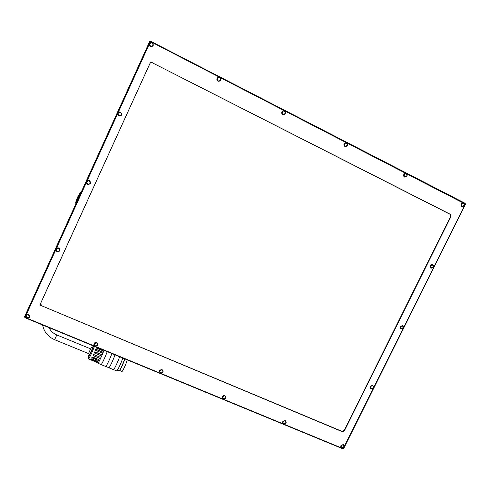 <?xml version="1.0" encoding="UTF-8"?>
<svg xmlns="http://www.w3.org/2000/svg" width="490" height="490" viewBox="0 0 490 490"><rect width="100%" height="100%" fill="white"/><g stroke="black" fill="none" stroke-linecap="round" stroke-linejoin="round"><path stroke-width="0.73" d="M90.969 359.954L97.418 362.441L91.024 359.832M98.031 361.498L97.712 362.03L90.913 358.974L91.679 358.907L98.031 361.498M98.998 359.648L98.545 360.554L92.181 357.951L91.789 357.308L92.641 357.045L98.998 359.648M100.181 357.173L99.648 358.306L93.284 355.703L92.91 354.999L93.811 354.564L100.181 357.173M101.381 354.46L100.867 355.648L94.503 353.039L94.362 351.943L95.023 351.851L101.381 354.46L94.362 351.943M102.416 351.936L101.994 352.99L95.648 350.381L95.299 349.535L96.077 349.327L102.416 351.936L95.979 349.499L95.256 349.633M103.133 349.995L102.869 350.748L96.536 348.139L96.101 347.477L96.812 347.385L103.133 349.995L102.986 350.276L96.083 347.655M98.067 362.845L98.08 362.851C98.398 363.292 102.876 353.676 103.935 350.27M94.454 346.363C93.302 349.738 88.819 359.384 88.592 358.98L88.574 358.962M93.596 346.007C92.898 348.421 88.169 358.717 88.053 358.061L88.641 356.175M97.914 362.784L97.902 363.243L101.13 364.56C101.491 365.019 105.944 355.526 107.212 351.624C105.932 355.575 101.473 365.056 101.118 364.603L101.075 364.536M97.902 363.243C98.227 363.69 102.686 354.19 103.978 350.289M90.619 348.849L88.506 353.578M91.269 347.722L92.978 347.226L88.757 356.475L88.102 354.809M101.118 364.603L105.748 366.489C106.152 366.961 110.611 357.498 111.849 353.535M90.644 348.862L88.531 353.584M108.884 367.721L108.903 367.727C109.331 368.211 113.796 358.754 114.985 354.827C113.778 358.803 109.319 368.253 108.884 367.77L108.829 367.696M113.478 369.638L113.496 369.65C113.974 370.152 118.439 360.714 119.603 356.732M116.694 370.906L116.712 370.912C117.22 371.426 121.679 361.994 122.794 358.049M119.107 370.728L119.193 370.722C119.952 370.612 124.24 361.13 124.595 358.79M119.456 370.612L119.474 370.605C120.24 370.489 124.613 360.714 124.73 358.852M121.955 371.432L121.973 371.438C122.525 371.953 127.167 361.632 127.131 359.966L127.131 359.838M102.827 350.736L102.986 350.276M101.969 352.978L102.318 352.108M100.842 355.636L101.338 354.49M92.928 354.95L93.308 355.587L99.648 358.306M99.672 358.19L100.156 357.161M91.863 357.192L98.545 360.554M98.625 360.309L98.968 359.635M91.109 358.839L97.847 361.7L97.712 362.03M92.665 347.159L93.345 345.903M282.791 114.525C281.775 113.864 281.474 112.951 281.891 111.787C282.528 110.728 283.404 110.422 284.525 110.856C286.209 113.245 285.627 114.47 282.791 114.525M283.128 111.095L282.13 111.965L282.871 114.231L284.059 114.329M400.991 328.863C400.085 328.318 399.84 327.522 400.244 326.475L402.645 325.538C404.115 327.577 403.564 328.686 400.991 328.863M402.584 325.862L400.397 326.524L400.894 328.429M87.765 184.338C86.65 183.689 86.295 182.77 86.693 181.582C87.324 180.504 88.249 180.173 89.468 180.602C91.373 182.99 90.809 184.24 87.765 184.338M223.287 398.995C222.301 398.468 222.001 397.666 222.393 396.6C222.987 395.62 223.832 395.289 224.916 395.614C226.57 397.647 226.025 398.78 223.287 398.995M225.553 396.667L224.732 395.798L222.65 396.612L222.595 397.782L222.681 396.698C223.734 395.467 224.702 395.485 225.584 396.753L225.504 397.862C224.438 399.099 223.464 399.074 222.595 397.788L222.564 397.702M344.923 146.443C343.949 145.812 343.674 144.924 344.096 143.784C344.721 142.749 345.573 142.443 346.651 142.866C348.243 145.175 347.673 146.369 344.923 146.443M345.646 143.019L344.292 143.944L344.978 146.143L345.781 146.302M95.103 346.112C94.031 345.542 93.688 344.697 94.074 343.576C94.68 342.547 95.575 342.216 96.751 342.571C98.582 344.733 98.031 345.916 95.103 346.112M97.571 344.611L96.622 342.792L94.399 343.686C96.065 342.247 97.118 342.565 97.565 344.654L97.461 344.954C95.777 346.399 94.723 346.069 94.301 343.962L94.319 343.894M283.655 423.899C282.706 423.391 282.424 422.613 282.816 421.572L285.272 420.598C286.84 422.57 286.301 423.672 283.655 423.899M285.75 421.388L285.064 420.763L283.036 421.565L283.073 422.931M218.019 81.254C216.954 80.568 216.635 79.625 217.052 78.431C217.695 77.347 218.595 77.034 219.765 77.493C221.541 79.962 220.959 81.218 218.019 81.254M217.676 78.143L217.333 78.633L218.13 80.966L220.016 80.691C218.075 81.426 217.193 80.728 217.364 78.602L217.719 78.1C219.655 77.322 220.549 78.008 220.396 80.164L219.967 80.734M404.587 177.092C403.65 176.48 403.393 175.616 403.815 174.507C404.434 173.497 405.261 173.191 406.296 173.595C407.815 175.83 407.239 177 404.587 177.092M405.506 173.742L403.974 174.648L404.611 176.78L405.199 176.933C404.072 176.614 403.693 175.855 404.066 174.648L405.598 173.748C406.743 174.06 407.129 174.82 406.749 176.032L405.108 176.927M26.975 318.004C25.854 317.41 25.48 316.54 25.866 315.395C26.485 314.341 27.403 314.004 28.622 314.378C30.552 316.613 30.006 317.82 26.975 318.004M57.14 251.676C56.019 251.058 55.658 250.163 56.05 248.994C56.675 247.928 57.593 247.597 58.818 247.995C60.736 250.304 60.178 251.535 57.14 251.676M118.862 115.971C117.753 115.285 117.398 114.342 117.802 113.135C118.445 112.038 119.376 111.72 120.589 112.173C122.482 114.642 121.906 115.91 118.862 115.971M118.163 114.789L119.027 115.658L121.324 114.868L121.349 113.502M150.442 46.544C149.334 45.827 148.985 44.853 149.401 43.628C150.05 42.514 150.981 42.201 152.194 42.685C154.074 45.239 153.486 46.526 150.442 46.544M149.579 44.394L150.589 46.262C151.594 46.66 152.359 46.403 152.892 45.484L153.039 44.958M341.72 447.86C340.813 447.364 340.55 446.611 340.942 445.588L343.331 444.626C344.825 446.543 344.292 447.621 341.72 447.86M343.692 445.269L343.104 444.779L341.132 445.575L341.242 447.045M371.157 388.766C370.244 388.252 369.993 387.474 370.391 386.438L372.786 385.489C374.268 387.468 373.723 388.558 371.157 388.766M372.97 385.973L372.541 385.673L370.562 386.457L370.832 388.147M431.243 268.122C430.343 267.558 430.098 266.744 430.514 265.678C431.114 264.698 431.917 264.392 432.921 264.753C434.373 266.86 433.809 267.981 431.243 268.122M432.572 264.968L430.649 265.758L431.421 267.846M461.911 206.541C461.017 205.953 460.778 205.114 461.2 204.03C461.813 203.044 462.615 202.738 463.613 203.123C465.053 205.292 464.483 206.431 461.911 206.541M462.928 203.27L461.323 204.146L461.911 206.223L462.382 206.364M450.622 216.439L449.998 214.265L152.317 62.775C151.269 62.365 150.461 62.634 149.903 63.596L40.615 303.457L41.564 305.736L342.063 431.372L344.139 430.538L450.622 216.439L450.984 216.507L450.353 214.326L152.317 62.775M344.139 430.538L344.372 430.845L450.984 216.507M344.372 430.845L342.29 431.678L342.063 431.372M41.564 305.736L342.29 431.678M41.448 305.913C40.474 305.399 40.162 304.639 40.492 303.635L40.615 303.457M149.903 63.596L40.492 303.635M149.916 63.473C150.479 62.518 151.281 62.242 152.335 62.653M150.436 41.57L25.051 317.398L343.165 448.626L465.273 204.073L150.436 41.57L150.62 41.227L149.646 41.552L24.555 316.785L24.941 317.698L342.877 448.816L343.704 448.479L465.427 204.22L465.182 203.344L150.62 41.227M160.487 373.086C158.748 370.991 159.293 369.84 162.123 369.632C163.862 371.726 163.317 372.878 160.487 373.086M162.907 371.083L161.97 369.827L159.826 370.648L159.691 371.487L159.832 370.728C161.13 369.38 162.159 369.527 162.913 371.157L162.772 371.941C161.461 373.288 160.432 373.135 159.691 371.487L159.679 371.414M89.492 183.971L90.234 183.193L89.345 180.914L87.869 180.908M29.29 317.042L28.536 314.617L26.387 315.217M59.382 250.849L59.351 250.886C57.367 251.897 56.381 251.315 56.393 249.128L56.65 248.73C58.641 247.769 59.615 248.363 59.584 250.525L59.351 250.886L59.608 250.488L58.708 248.271L56.681 248.7M282.185 111.947L283.22 111.065C284.806 111.04 285.431 111.836 285.094 113.447L284.022 114.342C282.454 114.335 281.842 113.539 282.185 111.947M400.489 326.579L402.664 325.911L403.086 327.779L400.906 328.441L400.489 326.579M87.03 181.735L87.728 180.975C89.603 180.583 90.43 181.325 90.215 183.205L89.597 183.909C87.698 184.387 86.84 183.664 87.03 181.735M344.366 143.938L345.744 143.013C347.055 143.233 347.526 144.023 347.159 145.377L345.756 146.302C344.458 146.063 343.992 145.279 344.366 143.938M283.085 421.657C283.992 420.524 284.898 420.463 285.805 421.48L285.805 422.778C284.892 423.917 283.986 423.973 283.079 422.95L283.085 421.657M26.215 315.511L26.362 315.254C28.347 314.096 29.357 314.623 29.406 316.834L29.277 317.067C27.299 318.255 26.276 317.734 26.215 315.511M118.139 113.3C119.082 112.057 120.105 112.026 121.208 113.208L121.318 114.85C120.448 116.05 119.45 116.124 118.335 115.07L118.139 113.3M149.732 43.812C151.324 42.324 152.433 42.679 153.052 44.872L152.898 45.441C151.349 46.924 150.24 46.587 149.579 44.443L149.732 43.812M341.199 445.667C342.002 444.614 342.853 444.504 343.747 445.343L343.809 446.751C343 447.811 342.149 447.915 341.254 447.07L341.199 445.667M370.642 386.53C371.334 385.55 372.13 385.385 373.031 386.034L373.245 387.67C372.547 388.656 371.751 388.815 370.844 388.16L370.642 386.53M430.753 265.794L432.646 264.992L433.338 267.056L431.433 267.852L430.753 265.794M461.439 204.165L463.038 203.289C464.067 203.638 464.391 204.373 464.018 205.488L462.401 206.364C461.384 206.008 461.059 205.273 461.439 204.165M80.299 192.846L75.625 202.915M91.373 359.446L91.508 359.115M78.902 194.836L77.334 197.764M449.998 214.265L450.353 214.326M150.075 41.693L149.646 41.552M24.555 316.785L24.91 317.061M465.182 203.742L465.182 203.344M80.715 193.232L76.048 203.497M49.025 327.626C50.654 330.989 53.251 333.427 56.809 334.952L54.629 339.705L88.739 353.67M98.08 362.851L88.592 358.98M88.053 358.061L88.58 358.974M108.903 367.727L105.822 366.471M113.496 369.65L108.884 367.77M116.712 370.912L113.576 369.632M119.119 370.734L117.471 370.066M121.973 371.438L119.627 370.483M80.525 192.656L81.003 192.595M75.925 203.76L75.632 202.86C76.446 199.24 77.965 195.939 80.189 192.968M42.618 324.986C44.002 331.865 48.008 336.771 54.629 339.705M56.809 334.952L90.852 348.947"/></g></svg>

